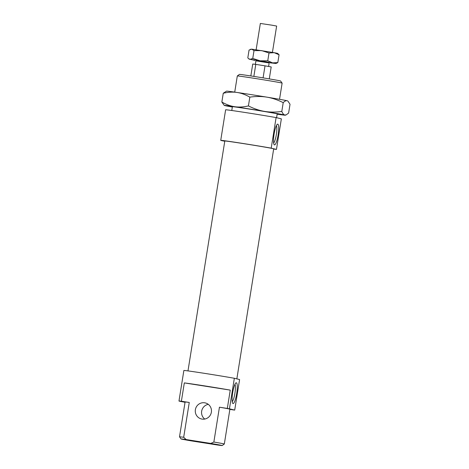 <?xml version="1.0" encoding="UTF-8"?>
<svg xmlns="http://www.w3.org/2000/svg" width="469" height="469" viewBox="0 0 469 469"><rect width="100%" height="100%" fill="white"/><g stroke="black" fill="none" stroke-linecap="round" stroke-linejoin="round"><path stroke-width="0.7" d="M255.927 60.835L269.165 62.952M256.133 49.767L260.348 23.45L271.873 25.179L276.64 26.059L272.425 52.376M255.365 64.335L255.939 60.759L265.302 62.166L269.177 62.881L268.602 66.475M263.086 77.877L265.014 65.836L271.199 66.938L269.282 78.903M265.014 65.836L255.781 64.382L253.858 76.412M255.781 64.382L252.738 64.036L250.833 75.943M276.458 149.406L271.205 148.14L276.094 117.59L281.353 118.856L276.458 149.406A28.879 0.446 9.1 0 1 273.656 149.054M224.768 141.222A28.879 0.446 9.1 0 1 221.268 140.518A28.879 0.446 9.1 0 1 220.735 140.342A28.879 0.446 9.1 0 1 239.606 142.945A28.879 0.446 9.1 0 1 271.205 148.14M187.981 370.903L224.809 140.999A24.751 0.381 9.1 0 1 246.911 144.153A24.751 0.381 9.1 0 1 273.228 148.679A24.751 0.381 9.1 0 1 273.691 148.825L236.845 378.876M195.38 409.689A8.249 8.09 -76.5 0 0 201.441 418.969A8.249 8.09 -76.5 0 0 211.367 412.204A8.249 8.09 -76.5 0 0 205.299 402.924A8.249 8.09 -76.5 0 0 195.38 409.689M204.748 419.057A8.249 8.09 103.5 0 1 208.283 404.348M234.705 410.082L229.447 408.821L234.342 378.272L239.595 379.538L234.705 410.082A28.879 0.446 9.1 0 1 233.597 409.953L229.869 409.367M185.044 402.273A28.879 0.446 9.1 0 1 179.516 401.2A28.879 0.446 9.1 0 1 178.976 401.024A28.879 0.446 9.1 0 1 181.386 401.23L184.323 382.903L230.25 390.114L227.313 408.44L219.439 407.203A22.688 0.352 9.1 0 1 229.476 409.044A22.688 0.352 9.1 0 1 229.898 409.179L224.323 444.008A22.688 0.352 -170.9 0 0 223.901 443.867A22.688 0.352 -170.9 0 0 213.858 442.033L210.798 443.428A20.835 0.322 9.1 0 1 221.808 445.421A20.835 0.322 9.1 0 1 222.189 445.55A20.835 0.322 9.1 0 1 217.088 444.94L192.442 441.071A20.835 0.322 9.1 0 1 181.439 439.078A20.835 0.322 9.1 0 1 181.052 438.961A20.835 0.322 9.1 0 1 186.158 439.559L183.684 437.29A22.688 0.352 -170.9 0 0 179.51 436.827A22.688 0.352 -170.9 0 0 179.516 436.832L181.052 438.961M232.202 401.64A8.975 1.753 98.9 0 0 234.899 393.333A8.975 1.753 98.9 0 0 234.922 384.328M236.693 393.643A10.517 2.058 -81.1 0 1 232.683 403.281A10.517 2.058 -81.1 0 1 232.683 392.676A10.517 2.058 -81.1 0 1 235.884 382.909A10.517 2.058 -81.1 0 1 236.693 393.643M273.632 142.992A8.975 1.753 98.9 0 0 276.323 134.691A8.975 1.753 98.9 0 0 276.347 125.686M278.117 134.996A10.517 2.058 -81.1 0 1 274.107 144.64A10.517 2.058 -81.1 0 1 274.107 134.034A10.517 2.058 -81.1 0 1 277.308 124.267A10.517 2.058 -81.1 0 1 278.117 134.996M282.121 83.124L280.585 80.996A20.835 0.322 -170.9 0 0 280.198 80.873A20.835 0.322 -170.9 0 0 258.202 77.092A20.835 0.322 -170.9 0 0 239.442 74.407L237.32 75.943A22.688 0.352 9.1 0 1 237.32 75.943A22.688 0.352 9.1 0 1 257.745 78.868A22.688 0.352 9.1 0 1 281.705 82.99A22.688 0.352 9.1 0 1 282.121 83.124A22.688 0.352 9.1 0 1 282.127 83.124L279.536 99.305M222.189 445.55L224.317 444.014A22.688 0.352 -170.9 0 0 224.323 444.008M219.439 407.203L213.858 442.033M183.684 437.29L189.259 402.466L181.386 401.23M179.51 436.827L185.091 402.003A22.688 0.352 9.1 0 1 189.259 402.466M210.798 443.428L186.158 439.559M227.313 408.44A28.879 0.446 9.1 0 1 229.447 408.821M184.323 382.903A28.879 0.446 9.1 0 1 230.25 390.114M178.976 401.024L183.871 370.475A28.879 0.446 9.1 0 1 202.749 373.078A28.879 0.446 9.1 0 1 234.342 378.272M220.735 140.342L225.624 109.799A28.879 0.446 9.1 0 1 244.501 112.396A28.879 0.446 9.1 0 1 276.094 117.59M232.384 106.75A22.899 0.352 9.1 0 1 232.19 106.662A22.899 0.352 9.1 0 1 252.803 109.617A22.899 0.352 9.1 0 1 276.98 113.774A22.899 0.352 9.1 0 1 277.402 113.908A22.899 0.352 9.1 0 1 277.191 113.926M224.252 105.414L221.849 102.037C226.263 104.552 230.543 106.111 234.699 106.709C238.85 107.325 243.429 107.067 248.423 105.924C254.04 108.732 259.457 110.561 264.68 111.417A30.942 0.475 -170.9 0 0 248.898 108.872A30.942 0.475 -170.9 0 0 234.699 106.709A30.942 0.475 -170.9 0 0 224.252 105.414A30.942 0.475 -170.9 0 0 224.815 105.584A30.942 0.475 -170.9 0 0 232.337 107.02M236.98 92.452A30.942 0.475 9.1 0 1 251.185 94.621A30.942 0.475 9.1 0 1 266.961 97.159A30.942 0.475 9.1 0 1 287.057 100.741A30.942 0.475 9.1 0 1 287.62 100.911L287.057 100.741C285.99 100.477 284.712 101.116 283.212 102.652C277.595 99.844 272.178 98.015 266.961 97.159C261.743 96.292 256.033 96.28 249.83 97.13C245.422 94.609 241.136 93.055 236.98 92.452C232.829 91.836 228.256 92.1 223.256 93.237L226.539 91.133A30.942 0.475 9.1 0 1 236.98 92.452M277.15 114.202A30.942 0.475 -170.9 0 0 285.334 115.192A30.942 0.475 -170.9 0 0 284.771 114.999A30.942 0.475 -170.9 0 0 264.68 111.417C269.892 112.29 275.602 112.302 281.805 111.452C282.719 113.568 283.704 114.753 284.771 114.999L286.184 114.87L288.611 113.088L290.024 104.288L288.025 101.245M223.256 93.237L221.849 102.037M249.83 97.13L248.423 105.924M283.212 102.652L281.805 111.452M278.281 53.988L279.067 54.767L274.224 52.692L277.49 53.343L278.281 53.988M270.742 62.881L275.614 63.456L260.066 60.8L250.094 59.34L254.45 60.267M250.34 49.362L251.724 49.157L249.062 50.06L247.814 57.875L248.593 58.654L250.094 59.34L252.756 58.437L260.066 60.8L267.758 60.794L272.595 62.875L277.812 62.588L275.854 63.538M251.724 49.157L274.224 52.692L269.007 52.979L261.696 50.617L254.01 50.623L251.724 49.157M279.067 54.767L277.812 62.588M269.007 52.979L267.758 60.794M254.01 50.623L252.756 58.437M254.409 60.513L254.503 59.95M270.707 63.127L270.795 62.559M276.587 117.707L277.208 113.832M231.78 110.502L232.395 106.656M234.723 92.129L237.314 75.949M285.334 115.192L286.184 114.87M249.385 59.299L248.593 58.654"/></g></svg>

